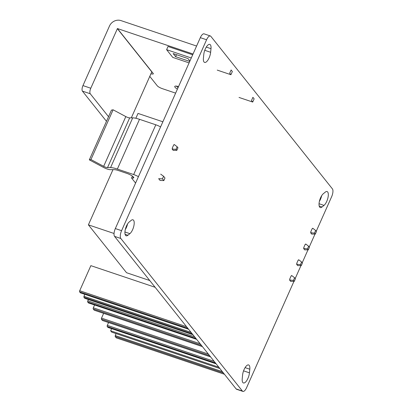 <?xml version="1.0" encoding="UTF-8"?>
<svg xmlns="http://www.w3.org/2000/svg" width="412" height="412" viewBox="0 0 412 412"><rect width="100%" height="100%" fill="white"/><g stroke="black" fill="none" stroke-linecap="round" stroke-linejoin="round"><path stroke-width="0.62" d="M242.889 391.4L236.627 389.294A6.319 2.415 -71.4 0 1 236.138 388.933L242.4 391.039A6.319 2.415 108.6 0 0 242.889 391.4A6.319 2.415 108.6 0 0 246.644 387.594L293.936 281.381M242.4 391.039L120.824 238.486A6.319 2.415 108.6 0 1 121.586 230.674L206.587 39.763A6.319 2.415 108.6 0 1 210.341 35.957A6.319 2.415 108.6 0 1 210.831 36.318L332.407 188.876A6.319 2.415 108.6 0 1 331.645 196.689L316.256 231.24M314.984 234.104L309.242 246.999M307.965 249.863L302.223 262.758M300.951 265.622L295.208 278.517M325.305 192.11A7.596 2.905 -71.4 0 1 327.077 191.554A7.596 2.905 -71.4 0 1 327.957 197.714A7.596 2.905 -71.4 0 1 324.002 205.392L322.035 206.989A7.596 2.905 -71.4 0 1 320.263 207.545A7.596 2.905 -71.4 0 1 319.382 201.386A7.596 2.905 -71.4 0 1 323.338 193.707L325.305 192.11M127.926 235.247A7.596 2.905 -71.4 0 1 126.154 235.803A7.596 2.905 -71.4 0 1 125.274 229.644A7.596 2.905 -71.4 0 1 129.229 221.965L131.196 220.374A7.596 2.905 -71.4 0 1 132.968 219.812A7.596 2.905 -71.4 0 1 133.849 225.972A7.596 2.905 -71.4 0 1 129.893 233.65L127.926 235.247L125.078 234.289M210.995 48.673L210.64 52.293A7.596 2.905 -71.4 0 1 208.24 59.565A7.596 2.905 -71.4 0 1 204.609 62.418A7.596 2.905 -71.4 0 1 203.42 58.149L203.775 54.528A7.596 2.905 -71.4 0 1 206.175 47.256A7.596 2.905 -71.4 0 1 209.806 44.403A7.596 2.905 -71.4 0 1 210.995 48.673L206.278 47.086M242.235 378.685L242.591 375.069A7.596 2.905 -71.4 0 1 244.991 367.798A7.596 2.905 -71.4 0 1 248.621 364.944A7.596 2.905 -71.4 0 1 249.811 369.214L249.456 372.829A7.596 2.905 -71.4 0 1 247.051 380.101A7.596 2.905 -71.4 0 1 243.425 382.954A7.596 2.905 -71.4 0 1 242.235 378.685M236.138 388.933L114.562 236.38A6.319 2.415 -71.4 0 1 115.329 228.567L200.325 37.657A6.319 2.415 -71.4 0 1 204.084 33.851L210.341 35.957M321.684 195.674A7.596 2.905 -71.4 0 1 319.398 201.324M127.576 223.932A7.596 2.905 -71.4 0 1 125.289 229.582M160.582 126.922A6.7 1.483 -156 0 0 155.813 124.8L139.503 119.315A13.4 2.972 -156 0 0 132.705 117.858L129.667 117.889A3.353 0.742 24 0 1 125.815 116.591L113.109 109.808L111.467 110.107L89.322 159.856L103.5 167.427A5.809 1.288 -156 0 0 110.174 169.672L114.057 169.636A8.935 1.978 24 0 1 118.589 170.604L126.86 173.39A5.809 1.288 24 0 1 133.766 177.757A5.809 1.288 24 0 1 132.952 178.035L131.567 178.025L135.584 183.067M138.437 176.671A6.7 1.483 -156 0 0 133.663 174.549L117.358 169.059A13.4 2.972 -156 0 0 110.56 167.607L107.517 167.632A3.353 0.742 24 0 1 103.664 166.34L90.959 159.552L89.322 159.856M132.417 176.115L131.567 178.025M113.109 109.808L90.959 159.552M172.685 148.933L172.221 148.243L173.71 144.9L174.549 144.746L177.17 146.775L176.017 149.36L172.139 149.072L173.287 150.426M177.17 146.775L177.969 147.779L176.815 150.365L173.174 150.37M176.017 149.36L176.815 150.365M174.163 144.535L174.549 144.746L174.163 144.535M162.426 178.829L163.832 180.59L160.072 180.446L158.666 178.684L162.426 178.829L163.579 176.243L160.685 174.152M163.832 180.59L164.98 178.005L163.579 176.243M290.125 279.928L289.662 279.238L291.15 275.891L291.99 275.741L294.611 277.77L293.457 280.356L289.584 280.062L290.728 281.422M297.145 264.169L296.681 263.474L298.17 260.132L299.009 259.982L301.625 262.011L300.477 264.597L296.599 264.303L297.742 265.663M304.159 248.405L303.696 247.715L305.184 244.373L306.023 244.218L308.645 246.247L307.491 248.838L303.613 248.544L304.762 249.904M311.173 232.646L310.715 231.956L312.203 228.614L313.038 228.459L315.659 230.488L314.511 233.079L310.633 232.785L311.776 234.14M291.603 275.525L291.99 275.741L291.603 275.525M290.614 281.36L294.261 281.36L295.409 278.775L294.611 277.77M297.634 265.601L301.275 265.601L302.429 263.01L301.625 262.011M304.648 249.842L308.289 249.842L309.443 247.252L308.645 246.247M311.668 234.083L315.309 234.083L316.462 231.493L315.659 230.488M294.261 281.36L293.457 280.356M301.275 265.601L300.477 264.597M298.618 259.766L299.009 259.982L298.618 259.766M308.289 249.842L307.491 248.838M305.637 244.007L306.023 244.218L305.637 244.007M315.309 234.083L314.511 233.079M312.651 228.248L313.038 228.459L312.651 228.248M196.591 46.046L120.984 20.6A9.023 8.096 141.4 0 0 109.504 25.982L82.961 85.593A4.465 1.71 -71.4 0 0 82.421 91.119L106.481 121.313M178.082 87.627A6.252 1.385 24 0 1 176.542 86.129M177.397 89.157A7.596 1.684 24 0 1 175.11 86.165A7.596 1.684 24 0 1 178.55 86.566M149.772 76.39L157.296 85.83A4.465 0.989 -156 0 0 162.436 88.688L175.63 93.127M150.952 73.738A4.465 0.989 -156 0 0 153.305 73.851A4.465 0.989 -156 0 0 153.135 73.351L151.791 71.858L131.304 117.873M193.048 54.008L117.441 28.557L153.135 73.351M117.441 28.557L90.784 88.23A4.465 1.71 108.6 0 0 90.243 93.751L82.421 91.119M117.327 28.613L151.791 71.858M108.531 116.704L90.243 93.751M254.137 98.87L252.906 97.325L251.49 100.507L252.721 102.052L254.137 98.87M239.027 97.443L252.721 102.052M232.353 71.528L231.122 69.983L229.7 73.171L230.931 74.711L232.353 71.528M192.698 54.791L168.024 46.489L166.608 49.672L172.762 57.397L189.093 62.892M217.242 70.107L230.931 74.711M191.281 57.979L166.608 49.672M189.747 61.419L175.61 56.66L173.148 53.57L188.011 58.571L189.937 60.991M176.485 54.693L175.61 56.66M80.525 292.86A0.891 0.34 -71.4 0 1 80.438 292.86A0.891 0.34 -71.4 0 1 80.371 292.808L79.593 291.83A0.891 0.34 -71.4 0 1 79.701 290.728L90.861 265.652L155.133 287.288M84.877 298.319A0.891 0.34 -71.4 0 1 84.79 298.319A0.891 0.34 -71.4 0 1 84.723 298.267L83.945 297.294A0.891 0.34 -71.4 0 1 83.996 296.331L84.738 294.302M88.57 302.954A0.891 0.34 -71.4 0 1 88.487 302.954A0.891 0.34 -71.4 0 1 88.415 302.902L87.679 301.975A0.891 0.34 -71.4 0 1 87.787 300.868L88.384 299.529M94.358 310.215A0.891 0.34 -71.4 0 1 94.271 310.21A0.891 0.34 -71.4 0 1 94.199 310.164L93.215 308.928A0.891 0.34 -71.4 0 1 93.323 307.821L94.58 305.004M102.557 320.505A0.891 0.34 -71.4 0 1 102.475 320.505A0.891 0.34 -71.4 0 1 102.403 320.454L101.419 319.218A0.891 0.34 -71.4 0 1 101.527 318.116L103.639 313.367M108.099 327.458A0.891 0.34 -71.4 0 1 108.011 327.458A0.891 0.34 -71.4 0 1 107.944 327.406L107.202 326.479A0.891 0.34 -71.4 0 1 107.311 325.372L108.567 322.555M218.829 367.21L110.648 330.805L111.6 328.663M111.827 332.139A0.891 0.34 -71.4 0 1 111.745 332.139A0.891 0.34 -71.4 0 1 111.673 332.087L110.648 330.805M224.452 374.266L116.272 337.861L115.247 336.573A0.891 0.34 -71.4 0 1 115.298 335.61L116.04 333.586M114.042 233.48L88.395 224.849L112.976 169.646M135.847 118.27L138.01 113.418L162.869 121.787M149.757 280.541L126.551 272.729L88.395 224.849M245.094 367.628L249.811 369.214M243.574 370.852L249.456 372.829M319.043 203.724L324.002 205.392M319.187 206.031L322.035 206.989M124.934 231.982L129.893 233.65M204.759 50.31L210.64 52.293M200.325 37.657L206.587 39.763M115.329 228.567L121.586 230.674M114.562 236.38L120.824 238.486M133.426 176.969L132.952 178.035M125.815 116.591L103.664 166.34M129.667 117.889L107.517 167.632M132.705 117.858L110.56 167.607M139.503 119.315L117.358 169.059M155.813 124.8L133.663 174.549M90.784 88.23L82.961 85.593M79.701 290.728L186.528 326.68M79.593 291.83L187.769 328.24M80.371 292.808L188.552 329.219M83.996 296.331L191.055 332.366M83.945 297.294L192.121 333.699M84.723 298.267L192.904 334.678M87.787 300.868L194.613 336.825M87.679 301.975L195.855 338.386M88.415 302.902L196.596 339.313M93.323 307.821L200.15 343.778M93.215 308.928L201.396 345.333M94.199 310.164L202.38 346.569M101.527 318.116L208.354 354.068M101.419 319.218L209.595 355.628M102.403 320.454L210.583 356.864M107.311 325.372L214.137 361.329M107.202 326.479L215.383 362.89M107.944 327.406L216.12 363.817M111.673 332.087L219.853 368.498M115.298 335.61L222.362 371.645M115.247 336.573L223.428 372.984M80.438 292.86L188.578 329.255M84.79 298.319L192.929 334.714M88.487 302.954L196.622 339.349M94.271 310.21L202.41 346.61M102.475 320.505L210.609 356.9M108.011 327.458L216.151 363.853M111.745 332.139L219.884 368.534"/></g></svg>
